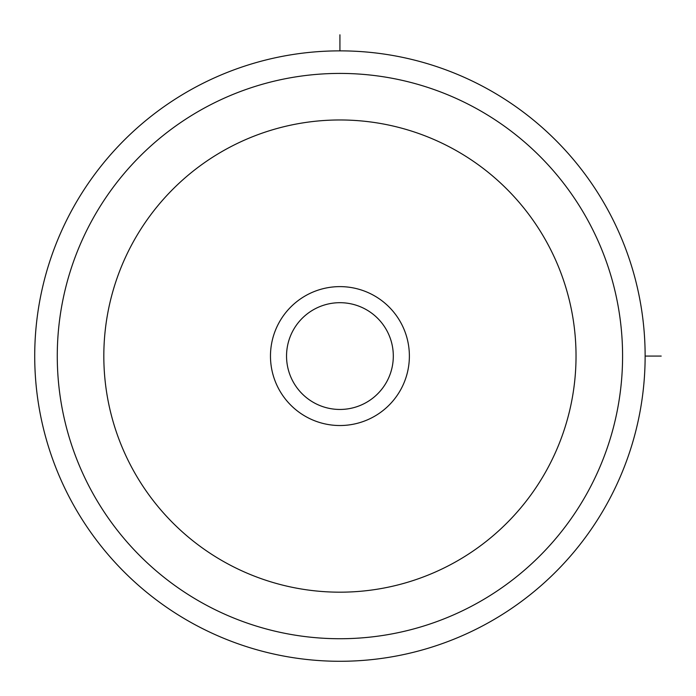 <?xml version="1.0" encoding="UTF-8"?>
<svg xmlns="http://www.w3.org/2000/svg" width="696" height="696" viewBox="0 0 696 696"><rect width="100%" height="100%" fill="white"/><g stroke="black" fill="none" stroke-linecap="round" stroke-linejoin="round"><path stroke-width="1.04" d="M386.776 381.669A53.392 53.392 0 0 1 314.331 402.923A53.392 53.392 0 0 1 293.077 330.478A53.392 53.392 0 0 1 365.522 309.224A53.392 53.392 0 0 1 386.776 381.669M72.079 209.748A305.213 305.213 0 0 1 486.252 88.227A305.213 305.213 0 0 1 607.773 502.399A305.213 305.213 0 0 1 193.601 623.92A305.213 305.213 0 0 1 72.079 209.748M400.879 389.368A69.452 69.452 0 0 0 373.221 295.121A69.452 69.452 0 0 0 278.974 322.779A69.452 69.452 0 0 0 306.632 417.026A69.452 69.452 0 0 0 400.879 389.368M645.14 356.074L661.2 356.074M339.926 50.86L339.926 34.8M91.872 220.562A282.654 282.654 0 0 1 475.438 108.019A282.654 282.654 0 0 1 587.981 491.585A282.654 282.654 0 0 1 204.415 604.128A282.654 282.654 0 0 1 91.872 220.562M132.727 242.878A236.101 236.101 0 0 1 453.122 148.874A236.101 236.101 0 0 1 547.126 469.269A236.101 236.101 0 0 1 226.731 563.273A236.101 236.101 0 0 1 132.727 242.878"/></g></svg>
